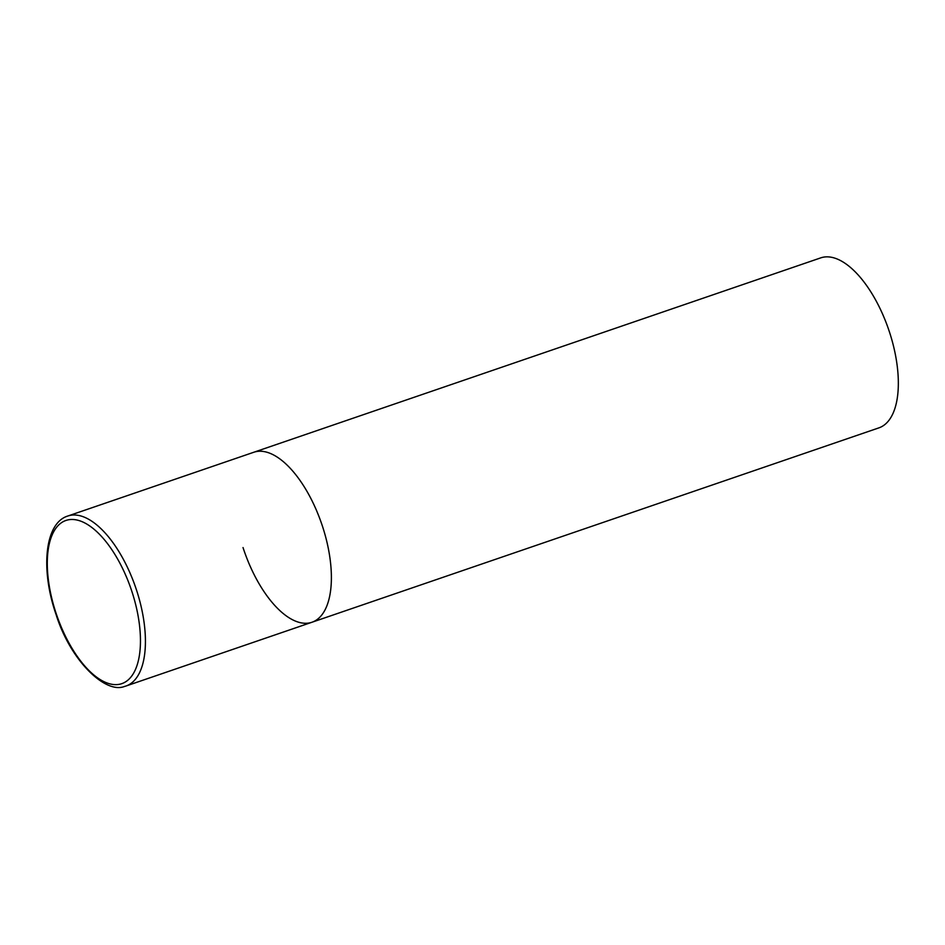 <?xml version="1.0" encoding="UTF-8"?>
<svg xmlns="http://www.w3.org/2000/svg" width="945" height="945" viewBox="0 0 945 945"><rect width="100%" height="100%" fill="white"/><g stroke="black" fill="none" stroke-linecap="round" stroke-linejoin="round"><path stroke-width="1.42" d="M124.645 686.413A89.834 41.048 -108.9 0 0 126.039 685.999L312.004 622.235A89.834 41.048 -108.9 0 0 322.198 525.444A89.834 41.048 -108.9 0 0 255.115 451.864A89.834 41.048 -108.9 0 0 253.721 452.277A89.834 41.048 71.1 0 1 322.694 526.956A89.834 41.048 71.1 0 1 312.004 622.235A89.834 41.048 71.1 0 1 243.03 547.557M67.756 516.041C44.699 523.046 40.363 569.54 56.074 614.522C70.308 660.366 105.167 694.091 124.433 686.483L126.039 685.999A89.834 41.048 -108.9 0 0 136.234 589.207A89.834 41.048 -108.9 0 0 69.15 515.616A89.834 41.048 -108.9 0 0 67.756 516.041L820.685 257.89A89.834 41.048 71.1 0 1 889.647 332.569A89.834 41.048 71.1 0 1 878.956 427.849L312.004 622.235M120.511 684.038A86.243 39.406 -108.9 0 0 132.111 592.161A86.243 39.406 -108.9 0 0 67.237 520.069A86.243 39.406 -108.9 0 0 55.637 611.947A86.243 39.406 -108.9 0 0 120.511 684.038"/></g></svg>
